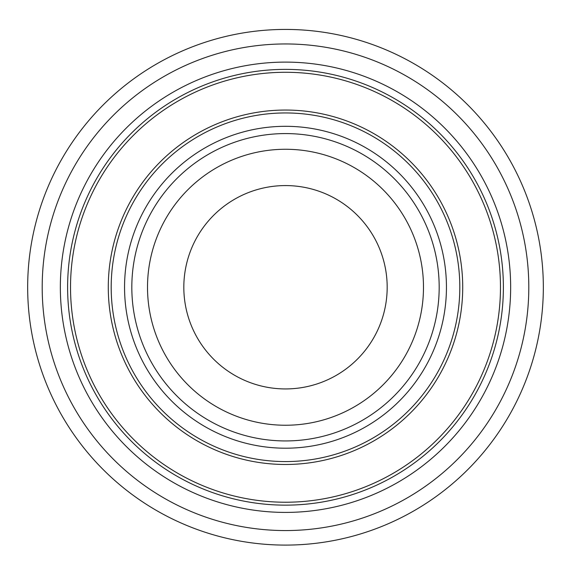 <?xml version="1.0" encoding="UTF-8"?>
<svg xmlns="http://www.w3.org/2000/svg" width="571" height="571" viewBox="0 0 571 571"><rect width="100%" height="100%" fill="white"/><g stroke="black" fill="none" stroke-linecap="round" stroke-linejoin="round"><path stroke-width="0.86" d="M285.5 185.575A101.681 101.681 0 0 1 373.555 338.096A101.681 101.681 0 0 1 197.445 338.096A101.681 101.681 0 0 1 285.5 185.575M285.5 149.267A137.996 137.996 0 0 1 405.003 356.254A137.996 137.996 0 0 1 165.997 356.254A137.996 137.996 0 0 1 285.5 149.267M285.5 133.578A153.685 153.685 0 0 1 418.593 364.098A153.685 153.685 0 0 1 152.407 364.098A153.685 153.685 0 0 1 285.5 133.578M285.5 126.312A160.943 160.943 0 0 1 424.881 367.731A160.943 160.943 0 0 1 146.119 367.731A160.943 160.943 0 0 1 285.5 126.312M285.5 112.951A174.305 174.305 0 0 1 436.458 374.412A174.305 174.305 0 0 1 134.542 374.412A174.305 174.305 0 0 1 285.5 112.951M285.5 69.377A217.886 217.886 0 0 1 474.194 396.203A217.886 217.886 0 0 1 96.806 396.203A217.886 217.886 0 0 1 285.5 69.377M285.5 62.111A225.145 225.145 0 0 1 480.482 399.836A225.145 225.145 0 0 1 90.518 399.836A225.145 225.145 0 0 1 285.5 62.111M285.5 29.428A257.828 257.828 0 0 1 508.79 416.173A257.828 257.828 0 0 1 62.21 416.173A257.828 257.828 0 0 1 285.5 29.428M285.5 110.046A177.21 177.21 0 0 1 438.971 375.868A177.21 177.21 0 0 1 132.029 375.868A177.21 177.21 0 0 1 285.5 110.046M285.5 72.281A214.981 214.981 0 0 1 471.675 394.747A214.981 214.981 0 0 1 99.325 394.747A214.981 214.981 0 0 1 285.5 72.281M285.5 43.953A243.303 243.303 0 0 1 496.206 408.907A243.303 243.303 0 0 1 74.794 408.907A243.303 243.303 0 0 1 285.5 43.953"/></g></svg>
